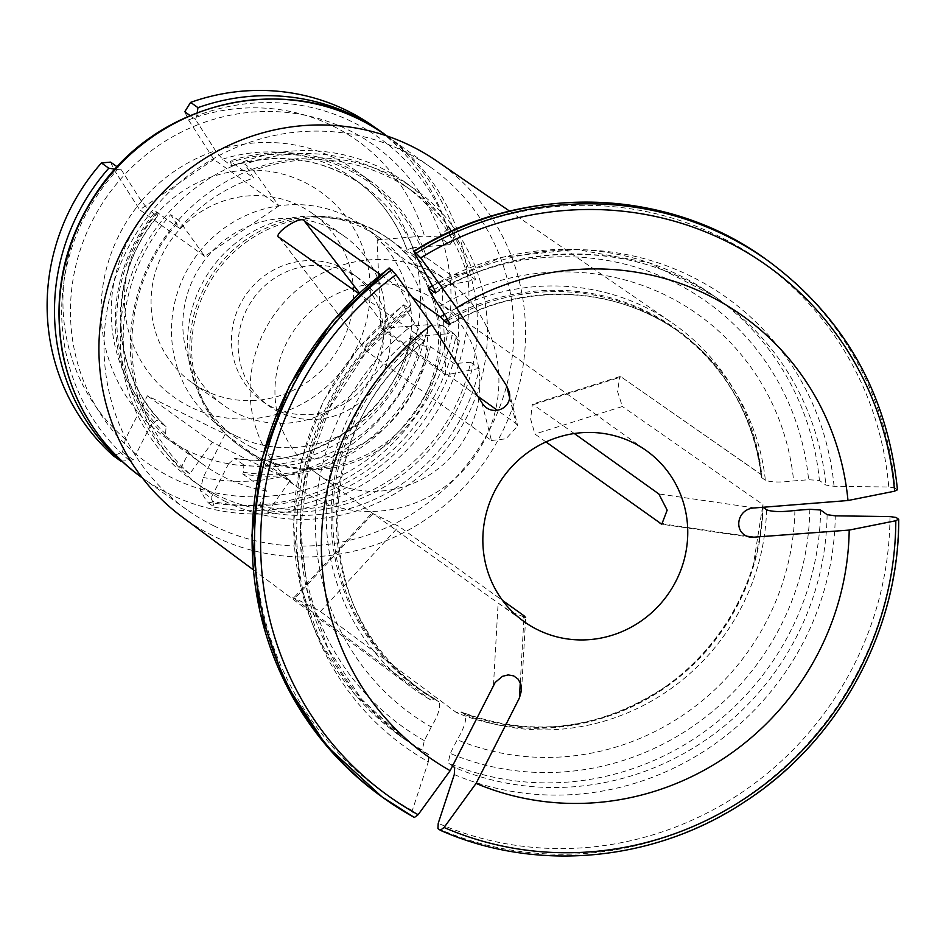 <?xml version="1.0" encoding="UTF-8"?>
<svg xmlns="http://www.w3.org/2000/svg" width="946" height="946" viewBox="0 0 946 946"><rect width="100%" height="100%" fill="white"/><g stroke="black" fill="none" stroke-linecap="round" stroke-linejoin="round"><path stroke-width="0.71" stroke-dasharray="4.73 3.55" d="M470.6 362.271L479.244 368.443A180.166 173.272 -54.4 0 1 267.552 512.164L258.92 505.992A180.166 173.272 -54.4 0 0 470.6 362.271L454.198 363.571L430.43 346.591A6344.609 1093.86 177.6 0 0 428.432 346.567L420.012 345.396L410.599 338.325M475.602 279.78L466.969 273.607A180.166 173.272 -54.4 0 0 403.658 184.848L412.29 191.021A180.166 173.272 -54.4 0 1 475.602 279.78L442.16 286.295L377.147 239.811L380.777 328.475L428.124 324.715A9901.238 1707.057 177.6 0 1 442.846 325.672A1081.467 68.987 -131.5 0 0 452.046 335.534A210.189 202.148 -54.4 0 1 206.997 501.912A1081.467 141.533 63.2 0 1 200.292 490.371A9901.285 2679.155 116.2 0 1 203.201 477.434L225.172 434.131L147.363 395.83L125.392 439.133A9901.25 2679.143 -63.8 0 0 122.483 452.07A1081.467 215.038 -9.9 0 0 113.449 455.866M412.29 191.021A180.166 173.272 -54.4 0 0 253.528 170.469L244.896 164.297A180.166 173.272 -54.4 0 1 403.658 184.848M452.07 241.478A1113.158 304.86 -56 0 0 455.026 234.206L447.659 228.944A1081.467 296.181 -56 0 0 439.204 237.02L449.918 244.671L452.07 241.478A204.194 196.378 125.6 0 0 196.744 115.79L195.455 119.409L198.684 124.446A195.183 187.71 -54.4 0 1 443.887 245.144L412.586 247.769A163.906 157.639 125.6 0 0 356.228 170.942L370.442 181.1A163.906 157.639 125.6 0 1 426.8 257.927A6344.609 1093.86 -2.4 0 0 424.789 257.903A162.144 155.948 125.6 0 0 230.658 162.345A6344.609 622.906 55.8 0 1 229.937 161.021L253.694 178.002L244.896 164.297M370.442 181.1A163.906 157.639 125.6 0 0 229.937 161.021M420.012 345.396A156.149 150.166 -54.4 0 1 243.891 464.971L243.382 472.208A6344.597 1716.765 116.2 0 0 242.779 474.005A163.906 157.639 125.6 0 0 430.43 346.591M228.577 463.836L234.726 458.42A156.149 150.166 125.6 0 0 410.848 338.845L416.228 336.421A163.906 157.639 125.6 0 1 228.577 463.836L210.993 498.022L200.292 490.371M410.576 338.313C393.016 416.086 310.276 472.16 234.36 458.278L243.891 464.971M230.658 162.345L231.616 165.786L222.452 159.235L215.546 150.733L198.684 124.446A195.183 187.71 -54.4 0 0 124.517 174.797L121.289 169.772L117.068 166.756M232.03 165.94L231.616 165.786A156.149 150.166 -54.4 0 1 363.382 185.593A156.149 150.166 -54.4 0 1 416.37 256.733L407.206 250.182A156.149 150.166 125.6 0 0 354.218 179.042A156.149 150.166 125.6 0 0 222.452 159.235M195.455 119.409L190.004 115.518M253.528 170.469L278.916 205.932L213.902 159.448L188.526 119.894A9901.238 972.086 55.8 0 1 184.754 111.758M267.552 512.164L290.186 480.603L212.377 442.302L189.756 473.863L181.112 467.691L188.739 452.685L164.971 435.704A6344.597 1716.765 -63.8 0 1 165.574 433.907L166.082 426.67L156.93 420.119L150.591 425.416L135.988 454.21A195.183 187.71 -54.4 0 1 124.517 174.797L141.38 201.096L148.286 209.586A156.149 150.166 125.6 0 0 156.93 420.119M164.971 435.704A163.906 157.639 125.6 0 1 155.771 211.372A6344.609 622.906 -124.2 0 0 156.492 212.708L157.923 216.267C105.325 276.871 109.499 375.385 166.189 426.752L166.082 426.67A156.149 150.166 -54.4 0 1 157.45 216.137L148.286 209.586M120.816 461.128A1113.158 221.34 -9.9 0 0 129.496 460.513L133.185 459.721L135.988 454.21A195.183 187.71 -54.4 0 0 172.503 478.049A195.183 187.71 -54.4 0 0 213.796 492.511A195.183 187.71 -54.4 0 0 447.529 333.808L416.228 336.421M133.185 459.721L122.483 452.07M212.377 442.302L147.363 395.83M189.756 473.863A180.166 173.272 -54.4 0 1 179.362 220.82L170.729 214.647A180.166 173.272 -54.4 0 0 181.112 467.691M412.586 247.769L406.946 249.862C396.551 220.607 378.979 196.993 354.218 179.042L363.382 185.593C323.473 158.408 279.697 151.857 232.042 165.952M356.228 170.942A163.906 157.639 125.6 0 0 215.723 150.863M242.779 474.005L266.536 490.986L258.92 505.992M290.186 480.603L225.172 434.131M155.771 211.372L179.527 228.364L170.729 214.647M278.916 205.932L204.75 256.295L179.362 220.82M204.75 256.295L139.724 209.811L213.902 159.448M110.587 162.121A9901.238 972.086 -124.2 0 0 114.36 170.256L139.724 209.811M141.557 201.214A163.906 157.639 125.6 0 0 150.769 425.534M416.37 256.733L424.789 257.903M426.8 257.927L450.556 274.908L466.969 273.607M439.204 237.02A9901.238 1707.057 -2.4 0 0 424.494 236.051L377.147 239.811M210.993 498.022L212.578 501.415A204.194 196.378 125.6 0 0 455.96 336.149L453.548 333.323L447.529 333.808A195.183 187.71 -54.4 0 0 443.887 245.144L449.918 244.671M453.548 333.323L442.846 325.672M479.244 368.443L445.791 374.947L380.777 328.475M212.578 501.415A1113.158 145.672 63.2 0 1 214.364 507.174L206.997 501.912M197.229 112.598A1113.158 292.349 108.4 0 1 196.744 115.79M445.791 374.947L442.16 286.295M205.365 390.663A103.847 99.874 -54.4 0 1 191.908 382.61A103.847 99.874 -54.4 0 1 171.06 240.048A103.847 99.874 -54.4 0 1 312.712 213.654A103.847 99.874 -54.4 0 1 338.053 349.405A103.847 99.874 -54.4 0 1 205.365 390.663M331.017 228.317A103.847 99.874 125.6 0 0 198.341 269.563A103.847 99.874 125.6 0 0 223.682 405.326A103.847 99.874 125.6 0 0 237.139 413.378A103.847 99.874 125.6 0 0 369.815 372.121A103.847 99.874 125.6 0 0 344.474 236.358A103.847 99.874 125.6 0 0 331.017 228.317M235.861 435.846A123.11 118.404 -54.4 0 1 219.921 426.315A123.11 118.404 -54.4 0 1 195.195 257.3A123.11 118.404 -54.4 0 1 363.11 226.011A123.11 118.404 -54.4 0 1 393.158 386.949A123.11 118.404 -54.4 0 1 235.861 435.846M251.932 447.328A123.11 118.404 -54.4 0 1 235.98 437.797A123.11 118.404 -54.4 0 1 211.254 268.782A123.11 118.404 -54.4 0 1 379.18 237.493A123.11 118.404 -54.4 0 1 409.216 398.432A123.11 118.404 -54.4 0 1 251.932 447.328M272.282 407.206A78.069 75.089 -54.4 0 1 262.172 401.151A78.069 75.089 -54.4 0 1 246.492 293.97A78.069 75.089 -54.4 0 1 352.976 274.127A78.069 75.089 -54.4 0 1 372.038 376.189A78.069 75.089 -54.4 0 1 272.282 407.206M278.975 411.983A78.069 75.089 -54.4 0 1 268.865 405.94A78.069 75.089 -54.4 0 1 253.185 298.759A78.069 75.089 -54.4 0 1 359.669 278.916A78.069 75.089 -54.4 0 1 378.719 380.978A78.069 75.089 -54.4 0 1 278.975 411.983M256.579 456.126A127.615 122.732 -54.4 0 1 247.651 238.581A127.615 122.732 -54.4 0 1 438.566 332.566A127.615 122.732 -54.4 0 1 256.579 456.126M190.335 406.946A126.114 121.289 -54.4 0 1 181.514 191.967A126.114 121.289 -54.4 0 1 370.182 284.841A126.114 121.289 -54.4 0 1 190.335 406.946M114.868 169.145A1113.158 159.188 -174.9 0 0 117.552 169.571A204.194 196.378 125.6 0 0 129.496 460.513M455.026 234.206A210.189 202.148 125.6 0 0 383.958 133.894M214.364 507.174A210.189 202.148 125.6 0 0 459.401 340.797A1113.158 71.009 -131.5 0 0 455.96 336.149M117.552 169.571L121.289 169.772M428.124 324.715A189.176 181.939 -54.4 0 1 203.201 477.434M459.401 340.797L452.046 335.534M374.273 126.941A210.189 202.148 -54.4 0 1 447.659 228.944M188.526 119.894A189.176 181.939 -54.4 0 1 424.494 236.051M125.392 439.133A189.176 181.939 -54.4 0 1 114.36 170.256M141.38 201.096A163.906 157.639 -54.4 0 1 215.546 150.733M228.4 463.717A163.906 157.639 -54.4 0 1 165.408 437.49A163.906 157.639 -54.4 0 1 150.591 425.416M449.681 324.029A220.702 212.259 -54.4 0 1 679.867 332.484A220.702 212.259 -54.4 0 1 765.373 480.237C771.073 482.342 780.509 482.566 793.659 480.911L808.617 479.728L819.413 480.462L825.893 485.097L834.065 486.291A315158.209 54335.84 177.6 0 1 888.767 487.013L894.892 487.911A330.308 317.667 125.6 0 0 766.213 259.488M439.417 306.528A245.925 236.512 -54.4 0 1 793.659 480.911M410.942 309.709L409.642 306.327A315158.197 30941.662 55.8 0 1 390.13 270.509L389.516 268.085M409.642 306.327A276.256 265.684 125.6 0 0 428.337 761.778A315158.197 85277.501 -63.8 0 0 412.29 810.533L411.995 815.795L414.36 817.486M897.482 489.922L894.892 487.911M481.881 402.629L491.459 440.505L366.35 351.061C356.583 347.974 387.624 326.926 391.076 334.281L477.813 396.291M439.003 701.826A220.702 212.259 -54.4 0 1 423.146 691.573A220.702 212.259 -54.4 0 1 424.21 341.246C426.102 341.482 422.933 335.499 414.691 323.319A245.925 236.512 -54.4 0 0 431.27 726.977C438.495 714.786 441.084 706.402 439.003 701.826L435.456 699.283A17.974 4.86 116.2 0 0 435.349 699.224A17.974 4.86 116.2 0 0 434.131 699.094L430.631 699.91A224.036 215.475 -54.4 0 1 411.297 687.151A224.036 215.475 -54.4 0 1 415.601 333.619L358.735 293.544M415.601 333.619L419.291 337.462A17.974 1.762 -124.2 0 0 420.651 338.703L424.92 341.459M414.691 323.319L406.685 310.832C404.013 306.539 403.114 304.577 403.977 304.919L403.635 304.825M428.337 761.778L428.739 754.766A270.249 259.914 -54.4 0 1 406.508 740.576A270.249 259.914 -54.4 0 1 410.469 309.555L403.977 304.919A270.249 259.914 -54.4 0 0 400.028 735.941L355.01 694.601L321.132 643.446L300.249 585.278L293.52 523.315L301.301 460.974L323.154 401.66L357.884 348.648L403.564 304.849M765.373 480.237L761.814 477.695A17.974 3.098 -2.4 0 1 761.364 477.08C753.548 415.199 725.204 366.161 676.307 329.941A220.702 212.259 -54.4 0 1 761.814 477.695M794.877 510.462A245.925 236.512 -54.4 0 1 457.202 739.748L450.261 753.418L448.191 762.89L452.519 765.976M766.579 509.788A220.702 212.259 -54.4 0 1 464.947 714.597C467.017 719.173 464.439 727.557 457.202 739.748M464.947 714.597L461.388 712.054A17.974 4.86 116.2 0 0 461.116 711.9A17.974 4.86 116.2 0 0 460.063 711.865L456.575 712.669L320.387 611.554C317.572 609.283 285.136 593.319 294.454 598.794L373.02 513.607L372.074 512.909L293.603 598.014L430.631 699.91M763.044 507.257L763.032 507.245A220.702 212.259 -54.4 0 1 461.388 712.054M412.409 247.639A163.906 157.639 -54.4 0 1 416.051 336.303M316.815 499.192A127.615 122.732 125.6 0 0 479.859 448.499A127.615 122.732 125.6 0 0 448.723 281.672A127.615 122.732 125.6 0 0 432.18 271.774A127.615 122.732 125.6 0 0 269.137 322.468A127.615 122.732 125.6 0 0 300.284 489.307A127.615 122.732 125.6 0 0 316.815 499.192M258.376 457.415A127.615 122.732 -54.4 0 1 241.845 447.517A127.615 122.732 -54.4 0 1 216.22 272.33A127.615 122.732 -54.4 0 1 390.284 239.894A127.615 122.732 -54.4 0 1 421.419 406.721A127.615 122.732 -54.4 0 1 258.376 457.415M478.889 397.959A105.101 101.08 -54.4 0 1 329.894 481.195A105.101 101.08 -54.4 0 1 316.271 473.047A105.101 101.08 -54.4 0 1 290.623 335.664A105.101 101.08 -54.4 0 1 424.908 293.91A105.101 101.08 -54.4 0 1 438.518 302.058A105.101 101.08 -54.4 0 1 478.995 397.131M521.577 690.119L525.68 617.561L511.739 612.168L498.128 603.051L373.02 513.607L398.952 526.378L502.586 600.462M491.459 440.505L506.004 438.814L517.71 425.889L516.185 423.713L497.702 410.517M279.247 237.434L366.35 351.061L279.626 237.777M545.948 441.924L534.928 434.048L530.611 418.972L532.361 404.131L574.305 433.516M226.118 501.794A183.169 176.157 -54.4 0 1 202.385 487.604A183.169 176.157 -54.4 0 1 165.609 236.145A183.169 176.157 -54.4 0 1 415.436 189.59A183.169 176.157 -54.4 0 1 460.134 429.035A183.169 176.157 -54.4 0 1 226.118 501.794M216.078 494.616A183.169 176.157 -54.4 0 1 192.345 480.426A183.169 176.157 -54.4 0 1 155.57 228.967A183.169 176.157 -54.4 0 1 405.396 182.412A183.169 176.157 -54.4 0 1 450.095 421.857A183.169 176.157 -54.4 0 1 216.078 494.616M179.527 228.364A163.906 157.639 -54.4 0 1 253.694 178.002M450.556 274.908A163.906 157.639 -54.4 0 1 454.198 363.571M266.536 490.986A163.906 157.639 -54.4 0 1 203.556 464.758A163.906 157.639 -54.4 0 1 188.739 452.685M428.739 754.766L422.259 750.119A270.249 259.914 -54.4 0 1 400.028 735.941L406.508 740.576L361.691 699.401L327.966 648.388L307.19 590.328L300.544 528.4L308.396 466.023L330.355 406.626L365.191 353.532L411.002 309.685M431.27 726.977L424.328 740.647L422.259 750.119M411.806 296.737L380.481 274.647M444.608 314.379A224.036 215.475 -54.4 0 1 671.849 322.692A224.036 215.475 -54.4 0 1 761.743 474.868A224.036 215.475 -54.4 0 1 761.767 475.069L621.167 376.946L761.743 474.868M436.484 160.844A218.822 210.45 -54.4 0 1 524.285 309.472A218.822 210.45 -54.4 0 1 432.523 514.778A218.822 210.45 -54.4 0 1 213.335 535.944A218.822 210.45 -54.4 0 1 181.999 516.812M533.721 404.498L621.167 376.946L619.748 376.603L617.572 391.514L622.385 406.508L534.928 434.048M762.984 504.62L762.582 506.453A221.317 212.85 -54.4 0 1 753.477 564.076L753.749 563.142A224.036 215.475 -54.4 0 0 762.984 504.62L622.385 406.508M753.749 563.142A224.036 215.475 -54.4 0 1 665.298 686.855A224.036 215.475 -54.4 0 1 456.575 712.669M761.767 475.069L761.376 476.902A17.974 3.098 -2.4 0 0 761.364 477.08M762.582 506.453A17.974 3.098 -2.4 0 0 762.571 506.559A17.974 3.098 -2.4 0 0 763.032 507.245M213.902 525.87A210.189 202.148 -54.4 0 1 186.669 509.587A210.189 202.148 -54.4 0 1 144.466 221.033A210.189 202.148 -54.4 0 1 431.151 167.608A210.189 202.148 -54.4 0 1 482.448 442.385A210.189 202.148 -54.4 0 1 213.902 525.87M243.382 472.208A162.144 155.948 125.6 0 0 428.432 346.567M156.492 212.708A162.144 155.948 125.6 0 0 165.574 433.907M432.405 285.94A270.249 259.914 -54.4 0 1 714.36 296.24A270.249 259.914 -54.4 0 1 819.413 480.462M431.411 294.04A261.238 251.246 -54.4 0 1 808.617 479.728M382.018 796.887A330.308 317.667 125.6 0 0 411.995 815.795M412.29 810.533A325.802 313.339 -54.4 0 1 390.13 270.509M768.578 261.179A330.308 317.667 -54.4 0 1 897.257 489.602M435.456 699.283A220.702 212.259 -54.4 0 1 419.598 689.031A220.702 212.259 -54.4 0 1 420.651 338.703M434.131 699.094A221.317 212.85 -54.4 0 1 419.291 337.462M448.097 320.351A220.702 212.259 -54.4 0 1 676.307 329.941L679.867 332.484C615.042 284.983 521.329 281.624 449.634 324.715M898.475 519.153A330.308 317.667 -54.4 0 1 440.292 830.257M437.927 828.566A330.308 317.667 125.6 0 0 896.11 517.462M809.823 509.279A261.238 251.246 -54.4 0 1 450.261 753.418M827.111 514.659A270.249 259.914 -54.4 0 1 454.683 767.525M454.281 774.549A276.256 265.684 125.6 0 0 835.283 515.842M386.323 135.55A210.189 202.148 -54.4 0 1 437.608 410.328A210.189 202.148 -54.4 0 1 169.062 493.824A210.189 202.148 -54.4 0 1 141.841 477.541M820.62 510.012A270.249 259.914 -54.4 0 1 448.191 762.89M889.973 516.575A325.802 313.339 -54.4 0 1 438.223 823.304M493.481 685.223L498.128 603.051M520.288 682.586L523.954 617.868M320.387 611.554L398.952 526.378M424.328 740.647A261.238 251.246 -54.4 0 1 406.685 310.832M435.692 292.468A270.249 259.914 -54.4 0 1 720.852 300.887A270.249 259.914 -54.4 0 1 825.893 485.097M414.845 253.729A325.802 313.339 -54.4 0 1 888.767 487.013M834.065 486.291A276.256 265.684 125.6 0 0 434.368 289.535M359.397 292.905L391.076 334.281M509.504 397.296L516.185 423.713M754.601 507.931L658.83 493.942M747.541 536.276L663.513 524.001M447.257 318.814A221.317 212.85 -54.4 0 1 761.376 476.902M762.571 506.548L753.477 564.076A221.317 212.85 -54.4 0 1 666.102 686.288A221.317 212.85 -54.4 0 1 460.063 711.865M191.908 382.61L223.682 405.326M312.712 213.654L344.474 236.358M219.921 426.315L235.98 437.797M363.11 226.011L379.18 237.493M262.172 401.151L268.865 405.94M352.976 274.127L359.669 278.916M435.609 292.964C523.717 238.487 640.359 241.845 720.852 300.887L714.36 296.24L648.968 262.716L576.268 249.366L502.066 257.229L432.275 285.692M435.349 699.224L423.146 691.573C308.822 616.65 309.165 425.239 424.931 341.482M448.723 281.672L390.284 239.894M300.284 489.307L241.845 447.517M316.271 473.047L524.179 621.688M438.518 302.058L646.425 450.686M192.345 480.426L202.385 487.604M405.396 182.412L415.436 189.59M165.408 437.49L203.556 464.758M509.007 391.384L517.734 425.889M253.244 569.74L411.297 687.151M509.61 211.135L671.849 322.692M619.748 376.626L532.361 404.155M751.562 537.352L661.786 524.226M665.298 686.855L666.102 686.288C600.521 729.934 532.196 738.471 461.104 711.9M142.385 477.931L186.669 509.587M386.879 135.952L431.151 167.608"/><path stroke-width="1.42" d="M190.004 115.518L184.754 111.758A1081.467 284.025 108.4 0 1 190.607 102.393A210.189 202.148 -54.4 0 1 374.273 126.941L381.64 132.204A210.189 202.148 125.6 0 0 197.962 107.655A1113.158 292.349 108.4 0 1 197.229 112.598M114.868 169.145A1113.158 159.188 -174.9 0 1 108.79 168.211L101.435 162.949A1081.467 154.647 -174.9 0 1 110.587 162.121L117.068 166.756M108.79 168.211A210.189 202.148 125.6 0 0 120.816 461.128L113.449 455.866A210.189 202.148 -54.4 0 1 101.435 162.949M197.962 107.655L190.607 102.393M383.958 133.894A210.189 202.148 125.6 0 0 381.64 132.204M449.622 324.691L448.924 324.466C450.816 324.691 447.647 318.719 439.417 306.528L431.411 294.04C428.727 289.76 427.829 287.785 428.704 288.14A270.249 259.914 -54.4 0 1 432.405 285.94M428.372 288.033L435.195 292.775A270.249 259.914 -54.4 0 1 435.692 292.468M389.149 267.978L389.516 268.085A330.308 317.667 125.6 0 0 382.018 796.887L326.737 746.075L285.243 683.118L259.831 611.565L251.92 535.377L261.924 458.81L289.287 386.098L332.484 321.297L389.125 267.99M450.142 770.659A305151.587 82569.848 116.2 0 1 418.132 814.707A325.802 313.339 -54.4 0 1 395.972 274.695A305151.587 29959.229 -124.2 0 1 431.837 324.62A270.745 260.387 -54.4 0 0 450.142 770.659L495.196 682.421L502.444 676.343L508.156 674.912L513.619 675.858L518.053 679.062L520.844 684.053L521.577 690.119L519.413 697.994L476.075 783.418A270.745 260.387 -54.4 0 0 849.201 530.079L751.562 537.352C732.712 535.389 735.48 508.676 754.601 507.931L847.994 500.517A270.745 260.387 -54.4 0 0 456.551 307.828A305151.587 29959.229 -124.2 0 0 420.686 257.903L414.23 251.305L414.845 253.729A315158.221 30941.673 55.8 0 0 434.368 289.535L435.657 292.929M358.735 293.544L279.247 237.434M395.972 274.695L389.516 268.085M431.837 324.62L481.881 402.629C490.927 418.156 514.139 408.53 509.007 391.384L506.607 385.85L509.504 397.296M847.994 500.517A305151.587 52610.608 -2.4 0 0 894.609 491.199L897.257 489.602M449.681 324.029A220.702 212.259 -54.4 0 0 448.924 324.466L445.377 321.924A220.702 212.259 -54.4 0 1 448.097 320.351M476.075 783.418A305151.587 82569.848 116.2 0 1 444.076 827.478L440.292 830.257L437.927 828.566L438.223 823.304A315158.197 85277.501 -63.8 0 1 454.281 774.549L454.683 767.525L452.519 765.976M898.7 519.531C899.173 630.864 838.345 741.924 743.828 802.385C653.852 861.924 536.063 872.815 440.422 830.328L440.292 830.257M849.201 530.079A305151.587 52610.608 -2.4 0 0 895.815 520.749L898.475 519.153L896.11 517.462L889.973 516.575A315158.221 54335.84 177.6 0 0 835.283 515.842L827.111 514.659L820.62 510.012L809.823 509.279L794.877 510.462C781.715 512.117 772.291 511.892 766.579 509.788L763.044 507.257M632.803 442.551A105.101 101.08 -54.4 0 1 646.425 450.686A105.101 101.08 -54.4 0 1 667.521 594.975A105.101 101.08 -54.4 0 1 524.179 621.688A105.101 101.08 -54.4 0 1 498.53 484.293A105.101 101.08 -54.4 0 1 632.803 442.551M456.551 307.828L506.607 385.85M478.995 397.131A105.101 101.08 -54.4 0 1 478.889 397.959M523.954 617.868L524.06 615.811L525.657 617.561M524.06 615.811L502.586 600.462M497.702 410.517L477.813 396.291M574.305 433.516L658.83 493.942L667.167 510.142L661.786 524.226L545.948 441.924M418.132 814.707L414.36 817.486A330.308 317.667 -54.4 0 1 384.383 798.578A330.308 317.667 -54.4 0 1 391.88 269.776M382.018 796.887L414.36 817.486M413.887 251.187L414.23 251.305A330.308 317.667 125.6 0 1 766.213 259.488L768.578 261.179A330.308 317.667 -54.4 0 0 416.595 252.996M279.626 237.777C270.438 235.365 301.301 214.364 304.352 220.997L359.397 292.905M411.806 296.737L440.328 316.839L444.017 320.682A17.974 1.762 -124.2 0 0 445.377 321.924M380.481 274.647L304.352 220.997M440.328 316.839A224.036 215.475 -54.4 0 1 444.608 314.379M253.244 569.74L181.999 516.812A218.822 210.45 -54.4 0 1 141.037 218.585A218.822 210.45 -54.4 0 1 436.484 160.844L509.61 211.135M420.686 257.903A325.802 313.339 -54.4 0 1 894.609 491.199M895.815 520.749A325.802 313.339 -54.4 0 1 444.076 827.478M386.323 135.55C306.74 73.859 171.037 90.473 102.203 184.494C65.168 235.66 51.947 291.806 62.531 352.941C73.22 405.006 99.661 446.547 141.841 477.541A210.189 202.148 -54.4 0 1 99.626 188.975A210.189 202.148 -54.4 0 1 386.323 135.55L386.879 135.952M519.413 697.994L520.288 682.586M755.819 537.482L747.541 536.276M663.513 524.001L660.036 523.493M444.017 320.682A221.317 212.85 -54.4 0 1 447.257 318.814M432.275 285.692L428.408 287.974M897.482 489.886C887.443 393.867 844.471 317.631 768.578 261.179M766.213 259.488C666.469 186.291 521.825 182.933 413.91 251.163"/></g></svg>
